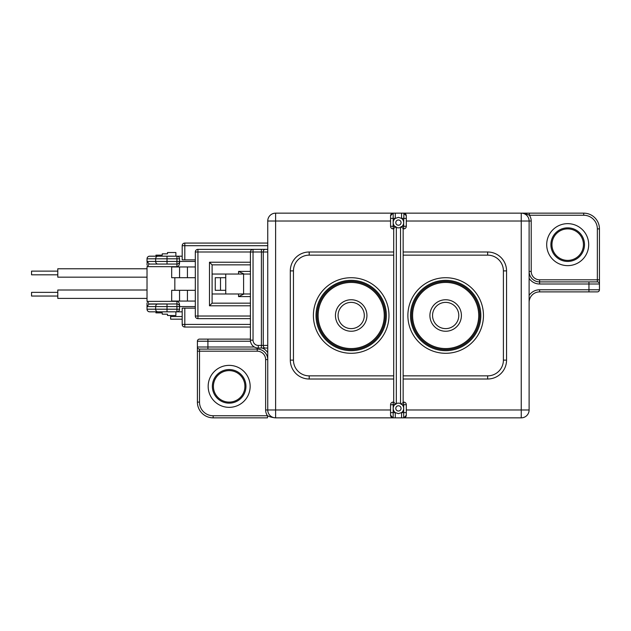 <?xml version="1.0" encoding="UTF-8"?>
<svg xmlns="http://www.w3.org/2000/svg" width="631" height="631" viewBox="0 0 631 631"><rect width="100%" height="100%" fill="white"/><g stroke="black" fill="none" stroke-linecap="round" stroke-linejoin="round"><path stroke-width="0.95" d="M583.438 244.647A15.743 15.743 0 0 0 567.695 228.895A15.743 15.743 0 0 0 551.951 244.647A15.743 15.743 0 0 0 567.695 260.39A15.743 15.743 0 0 0 583.438 244.647A15.743 15.743 0 0 1 567.695 260.39A15.743 15.743 0 0 1 551.951 244.647M588.691 244.647A20.997 20.997 0 0 1 567.695 265.635A20.997 20.997 0 0 1 546.698 244.647A20.997 20.997 0 0 1 567.695 223.65A20.997 20.997 0 0 1 588.691 244.647M213.412 386.353A15.743 15.743 0 0 0 229.163 402.105A15.743 15.743 0 0 0 244.907 386.353A15.743 15.743 0 0 0 229.163 370.61A15.743 15.743 0 0 0 213.412 386.353A15.743 15.743 0 0 0 229.163 402.105A15.743 15.743 0 0 0 244.907 386.353M250.152 386.353A20.997 20.997 0 0 1 229.163 407.35A20.997 20.997 0 0 1 208.167 386.353A20.997 20.997 0 0 1 229.163 365.365A20.997 20.997 0 0 1 250.152 386.353M445.667 280.338A35.162 35.162 0 0 0 410.505 315.508A35.162 35.162 0 0 0 445.667 350.67A35.162 35.162 0 0 0 480.838 315.508A35.162 35.162 0 0 0 445.667 280.338M351.183 280.338A35.162 35.162 0 0 0 316.021 315.508A35.162 35.162 0 0 0 351.183 350.67A35.162 35.162 0 0 0 386.353 315.508A35.162 35.162 0 0 0 351.183 280.338M398.429 411.026A2.627 2.627 0 0 0 401.056 408.399A2.627 2.627 0 0 0 398.429 405.772A2.627 2.627 0 0 0 395.803 408.399A2.627 2.627 0 0 0 398.429 411.026M401.576 417.848L401.576 412.603L403.674 412.603L403.674 404.723L402.176 404.723A5.245 5.245 0 0 1 401.576 412.603L398.429 413.652L395.282 412.603L395.282 417.848L275.613 417.848A7.872 7.872 0 0 1 267.741 409.976L267.741 221.024A7.872 7.872 0 0 1 275.613 213.152L521.245 213.152A7.872 7.872 0 0 1 529.117 221.024L529.117 409.976A7.872 7.872 0 0 1 521.245 417.848L395.282 417.848M402.176 404.723L400.527 403.588L400.527 227.412A5.245 5.245 0 0 1 396.331 227.412L395.897 226.703L393.176 228.895A2.627 2.627 0 0 1 390.557 226.277L390.557 215.778L392.963 213.16M395.282 213.152L395.282 218.397L393.176 218.397L393.176 222.601A5.245 5.245 0 0 1 395.282 218.397L398.429 217.348L401.576 218.397L401.576 213.152M398.429 225.228A2.627 2.627 0 0 0 401.056 222.601A2.627 2.627 0 0 0 398.429 219.974A2.627 2.627 0 0 0 395.803 222.601A2.627 2.627 0 0 0 398.429 225.228M583.707 215.25L583.707 213.152L521.245 213.152L529.377 213.152L529.377 215.25A9.97 9.97 0 0 1 531.215 221.024L531.215 271.409A8.4 8.4 0 0 0 539.615 279.809L597.352 279.809L597.352 228.895A13.645 13.645 0 0 0 583.707 215.25L529.377 215.25C527.019 214.098 524.306 213.396 521.245 213.152L403.674 213.152L406.301 215.778L406.301 226.277A2.627 2.627 0 0 1 403.674 228.895L400.953 226.703L400.527 227.412M400.953 226.703L403.674 226.277L403.674 222.601A5.245 5.245 0 0 1 402.176 226.277M445.667 277.719A37.789 37.789 0 0 0 407.878 315.508A37.789 37.789 0 0 0 445.667 353.297A37.789 37.789 0 0 0 483.464 315.508A37.789 37.789 0 0 0 445.667 277.719M351.183 277.719A37.789 37.789 0 0 0 313.394 315.508A37.789 37.789 0 0 0 351.183 353.297A37.789 37.789 0 0 0 388.972 315.508A37.789 37.789 0 0 0 351.183 277.719M393.705 228.895L393.705 402.105L393.176 402.105A2.627 2.627 0 0 0 390.557 404.723L390.557 415.222L392.916 417.832M403.895 417.84L406.301 415.222L406.301 404.723A2.627 2.627 0 0 0 403.674 402.105L400.953 404.297M403.154 251.998L487.653 251.998A18.898 18.898 0 0 1 506.551 270.888L506.551 360.12A18.898 18.898 0 0 1 487.653 379.01L403.154 379.01M403.154 375.863L487.653 375.863A15.743 15.743 0 0 0 503.404 360.12L503.404 270.888A15.743 15.743 0 0 0 487.653 255.145L403.154 255.145M393.705 255.145L309.198 255.145A15.743 15.743 0 0 0 293.454 270.888L293.454 360.12A15.743 15.743 0 0 0 309.198 375.863L393.705 375.863M406.301 218.397L401.576 218.397A5.245 5.245 0 0 1 403.674 222.601L403.935 213.168M267.741 348.044L265.115 348.044A2.627 1.854 -90 0 1 263.261 345.417L261.4 345.417L261.4 348.044L258.292 348.044A7.872 7.872 0 0 1 250.42 340.172L250.42 251.99L253.039 251.99L253.039 340.172A5.245 5.245 0 0 0 258.292 345.417L261.4 345.417L261.4 251.99L253.039 251.99L253.039 249.363L261.4 249.363L261.4 251.99L263.261 251.99L263.261 345.417L267.741 345.417M261.4 348.044L265.115 348.044M403.154 228.895L403.154 402.105M267.741 251.99L263.261 251.99A2.627 1.854 -90 0 1 265.115 249.363L261.4 249.363M265.115 249.363L267.741 249.363M250.42 251.99A2.627 2.627 0 0 1 253.039 249.363A2.627 2.627 0 0 0 250.42 251.99L197.929 251.99L197.929 316.028L250.42 316.028M394.683 226.277A5.245 5.245 0 0 1 393.176 222.601L393.176 226.277L395.897 226.703M393.705 402.105L395.897 404.297L393.176 404.723L393.176 412.603L395.282 412.603A5.245 5.245 0 0 1 394.683 404.723M396.331 227.412L396.331 403.588L395.897 404.297M393.705 379.01L309.198 379.01A18.898 18.898 0 0 1 290.307 360.12L290.307 270.888A18.898 18.898 0 0 1 309.198 251.998L393.705 251.998M390.557 412.603L393.176 412.603L393.176 417.848A2.627 2.627 0 0 1 390.557 415.222A2.627 2.627 0 0 0 393.176 417.848L275.613 417.848A7.872 7.872 0 0 1 267.741 409.976L275.613 409.976L275.613 417.848C272.553 417.604 269.839 416.902 267.481 415.75L267.481 417.848L213.152 417.848A15.743 15.743 0 0 1 197.408 402.105L197.408 351.191L199.506 351.191L199.506 402.105A13.645 13.645 0 0 0 213.152 415.75L267.481 415.75A9.97 9.97 0 0 1 265.635 409.976L267.741 409.976M406.301 412.603L403.674 412.603L403.674 417.848A2.627 2.627 0 0 0 406.301 415.222A2.627 2.627 0 0 1 403.674 417.848L521.245 417.848A7.872 7.872 0 0 0 529.117 409.976L521.245 409.976L521.245 221.024L406.301 221.024M403.674 213.152A2.627 2.627 0 0 1 406.301 215.778A2.627 2.627 0 0 0 403.674 213.152M390.557 215.778A2.627 2.627 0 0 1 393.176 213.152A2.627 2.627 0 0 0 390.557 215.778M458.674 313.796A13.125 13.125 0 0 0 437.685 305.081A13.125 13.125 0 0 0 440.635 327.615A13.125 13.125 0 0 0 458.674 313.796M461.277 313.457A15.743 15.743 0 0 1 439.626 330.045A15.743 15.743 0 0 1 436.092 302.998A15.743 15.743 0 0 1 461.277 313.457M447.205 281.418A34.113 34.113 0 0 1 479.749 317.046A34.113 34.113 0 0 1 444.121 349.582A34.113 34.113 0 0 1 411.586 313.954A34.113 34.113 0 0 1 447.205 281.418M364.197 313.796A13.125 13.125 0 0 0 343.209 305.081A13.125 13.125 0 0 0 346.159 327.615A13.125 13.125 0 0 0 364.197 313.796M366.8 313.457A15.743 15.743 0 0 1 345.157 330.045A15.743 15.743 0 0 1 341.616 302.998A15.743 15.743 0 0 1 366.8 313.457M352.737 281.418A34.113 34.113 0 0 1 385.273 317.046A34.113 34.113 0 0 1 349.645 349.582A34.113 34.113 0 0 1 317.109 313.954A34.113 34.113 0 0 1 352.737 281.418M229.163 365.365A20.997 20.997 0 0 0 208.167 386.353A20.997 20.997 0 0 0 229.163 407.35A20.997 20.997 0 0 0 250.152 386.353A20.997 20.997 0 0 0 229.163 365.365M567.695 223.65A20.997 20.997 0 0 0 546.698 244.647A20.997 20.997 0 0 0 567.695 265.635A20.997 20.997 0 0 0 588.691 244.647A20.997 20.997 0 0 0 567.695 223.65M195.31 259.862L182.185 259.862L182.185 245.696A2.627 2.627 0 0 1 184.812 243.069L267.741 243.069M250.42 327.047L184.812 327.047A2.627 2.627 0 0 1 182.185 324.421L182.185 308.149L184.812 308.149L184.812 324.421L250.42 324.421M195.31 308.149L184.812 308.149M539.615 284.005L539.615 281.907A10.498 10.498 0 0 1 529.117 271.409A10.498 10.498 0 0 0 539.615 281.907L597.352 281.907A2.098 2.098 0 0 1 599.45 284.005L599.45 289.779A2.098 2.098 0 0 1 597.352 291.885L539.615 291.885A10.498 10.498 0 0 0 529.117 302.375A10.498 10.498 0 0 1 539.615 291.885L539.615 289.779L588.952 289.779L588.952 284.005L539.615 284.005A12.596 12.596 0 0 1 529.117 278.374M588.952 281.907L588.952 284.005L599.45 284.005L599.45 279.809L597.352 279.809L597.352 281.907M588.952 291.885L588.952 289.779L599.45 289.779L599.45 228.895A15.743 15.743 0 0 0 583.707 213.152A15.743 15.743 0 0 1 599.45 228.895L597.352 228.895M265.635 409.976L265.635 359.591L267.741 359.591A10.498 10.498 0 0 0 257.243 349.093L199.506 349.093A2.098 2.098 0 0 1 197.408 346.995L197.408 341.221A2.098 2.098 0 0 1 199.506 339.115L250.42 339.115M250.491 341.221L197.408 341.221L197.408 351.191L197.408 346.995L254.364 346.995M250.42 318.647L197.929 318.647L197.929 316.028L195.31 316.028L195.31 251.99A2.627 2.627 0 0 1 197.929 249.371L252.992 249.371M250.42 264.854L212.103 264.854L212.103 303.164L250.42 303.164M212.103 264.854L209.476 262.228L250.42 262.228M250.42 305.79L209.476 305.79L212.103 303.164M195.31 316.028A2.627 2.627 0 0 0 197.929 318.647A2.627 2.627 0 0 1 195.31 316.028M147.023 290.008L57.792 290.008L57.792 298.4L147.023 298.4M147.023 268.767L57.792 268.767L57.792 277.167L147.023 277.167M57.792 292.366L31.55 292.366L31.55 296.042L57.792 296.042M57.792 271.133L31.55 271.133L31.55 274.808L57.792 274.808M195.31 261.439L179.559 261.439L179.559 258.813L179.559 262.977C179.393 265.217 178.518 266.456 176.94 266.684L147.023 266.637L147.023 301.381L176.94 301.326C178.518 301.563 179.393 302.801 179.559 305.041L179.559 309.198A2.627 2.627 0 0 1 176.94 311.824L182.185 311.824M177.382 311.785L178.265 311.469M178.447 311.343L179.133 310.633M147.465 301.326L149.074 304.126L176.94 303.953A2.627 2.627 0 0 1 179.559 306.579L195.31 306.579M147.023 302.904L147.023 309.127M149.074 304.126L147.023 306.35M147.023 265.115L147.149 261.439L149.074 263.892L150.052 264.066L167.018 264.066L150.052 264.066M175.883 256.194L175.883 252.518L167.491 252.518L167.491 253.828L162.238 253.828L162.238 255.145L155.944 255.145L155.944 256.194L167.018 256.194L149.642 256.194A2.627 2.627 0 0 0 147.023 258.813A2.627 2.627 0 0 1 149.642 256.194C148.064 256.36 147.189 257.235 147.023 258.813L147.023 261.668M182.185 256.194L176.94 256.194A2.627 2.627 0 0 1 179.559 258.813A2.627 2.627 0 0 0 176.94 256.194L177.5 256.249M179.338 257.763L179.07 257.29M178.699 256.872L177.729 256.312M238.557 274.035L238.557 271.409L244.087 274.035M244.087 293.983L238.557 296.602L238.557 293.983M175.883 311.824L175.883 315.5L167.491 315.5L167.491 314.191L162.238 314.191L162.238 312.873L155.944 312.873L155.944 311.824L167.018 311.824L149.642 311.824A2.627 2.627 0 0 1 147.023 309.198C147.189 310.783 148.064 311.659 149.642 311.824M176.94 311.824L176.94 309.198L179.559 309.198A2.627 2.627 0 0 1 176.94 311.824L167.018 311.824L167.018 309.198L147.023 309.198M150.052 303.953L167.018 303.953L167.018 306.579L176.94 306.579L176.94 303.953A2.627 2.627 0 0 1 179.559 306.579L176.94 306.579L176.94 309.198L167.018 309.198L167.018 306.579L155.652 306.579A2.627 2.272 90 0 1 157.931 303.953M176.94 266.684L176.94 264.066A2.627 2.627 0 0 0 179.559 261.439A2.627 2.627 0 0 1 176.94 264.066L167.018 264.066L167.018 261.439L147.149 261.439M157.931 256.194A2.627 2.272 90 0 0 155.652 258.813L167.018 258.813L167.018 256.194L176.94 256.194L176.94 258.813L179.559 258.813M250.42 274.035L212.103 274.035M212.103 293.983L250.42 293.983M170.638 315.5L170.638 319.176L182.185 319.176M174.834 277.711L174.834 290.307M225.748 293.983L225.748 274.035M243.605 293.983L243.605 274.035M195.31 266.952L171.687 266.952L171.687 277.711L195.31 277.711M225.748 277.711L215.25 277.711L215.25 290.307L225.748 290.307M195.31 301.066L171.687 301.066L171.687 290.307L195.31 290.307M220.503 277.711L220.503 290.307M179.559 266.952L179.559 277.711M179.559 290.307L179.559 301.066M187.431 266.952L187.431 277.711M187.431 290.307L187.431 301.066M550.902 244.647A16.792 16.792 0 0 1 567.695 227.846A16.792 16.792 0 0 1 584.495 244.647A16.792 16.792 0 0 1 567.695 261.439A16.792 16.792 0 0 1 550.902 244.647M245.956 386.353A16.792 16.792 0 0 1 220.763 400.898A16.792 16.792 0 0 1 220.763 371.809A16.792 16.792 0 0 1 245.956 386.353M396.331 403.588A5.245 5.245 0 0 1 400.527 403.588M406.301 409.976L521.245 409.976L521.245 417.848M267.741 221.024A7.872 7.872 0 0 1 275.613 213.152L275.613 221.024L267.741 221.024M529.117 221.024L521.245 221.024L521.245 213.152A7.872 7.872 0 0 1 529.117 221.024L531.215 221.024M390.557 221.024L275.613 221.024L275.613 409.976L390.557 409.976M250.42 340.172L253.039 340.172M258.292 345.417L258.292 348.044M406.301 226.277L403.674 226.277L403.674 228.895A2.627 2.627 0 0 0 406.301 226.277M390.557 226.277A2.627 2.627 0 0 0 393.176 228.895L393.176 226.277L390.557 226.277M393.176 213.152L393.176 218.397L390.557 218.397M406.301 404.723A2.627 2.627 0 0 0 403.674 402.105L403.674 404.723L406.301 404.723M390.557 404.723L393.176 404.723L393.176 402.105A2.627 2.627 0 0 0 390.557 404.723M309.198 255.145L309.198 251.998M293.454 270.888L290.307 270.888M293.454 360.12L290.307 360.12M309.198 375.863L309.198 379.01M487.653 251.998L487.653 255.145M506.551 270.888L503.404 270.888M506.551 360.12L503.404 360.12M487.653 375.863L487.653 379.01M444.169 348.533A33.064 33.064 0 0 0 478.724 316.249A33.064 33.064 0 0 0 445.667 282.436A33.064 33.064 0 0 0 412.611 314.751A33.064 33.064 0 0 0 444.169 348.533M349.692 348.533A33.064 33.064 0 0 0 384.247 316.249A33.064 33.064 0 0 0 351.191 282.436A33.064 33.064 0 0 0 318.134 314.751A33.064 33.064 0 0 0 349.692 348.533M209.476 305.79L209.476 262.228M213.152 417.848L213.152 415.75M197.408 402.105L199.506 402.105M265.635 359.591A8.4 8.4 0 0 0 257.243 351.191L199.506 351.191L199.506 349.093M529.117 295.418A12.596 12.596 0 0 1 539.615 289.779M207.907 339.115L207.907 349.093M262.275 348.044A12.596 12.596 0 0 1 267.741 352.626M267.741 245.696L184.812 245.696L184.812 259.862M267.741 359.591A10.498 10.498 0 0 0 257.243 349.093L257.243 347.973M257.243 351.191L257.243 349.093M539.615 281.907L539.615 279.809M529.117 271.409L531.215 271.409M184.812 327.047L184.812 324.421L182.185 324.421M182.185 245.696L184.812 245.696L184.812 243.069M197.929 249.371A2.627 2.627 0 0 0 195.31 251.99L197.929 251.99L197.929 249.371M250.42 296.602L238.557 296.602M238.557 271.409L250.42 271.409M176.94 301.326L176.94 303.953M147.465 266.684L149.074 263.892M157.931 311.824A2.627 2.272 -90 0 1 155.652 309.198L155.652 306.579L147.149 306.579M182.185 316.549L170.638 316.549M176.94 264.066L176.94 261.439L167.018 261.439L167.018 258.813L176.94 258.813L176.94 261.439L179.559 261.439M157.931 264.066A2.627 2.272 -90 0 1 155.652 261.439L155.652 258.813L147.023 258.813"/></g></svg>
